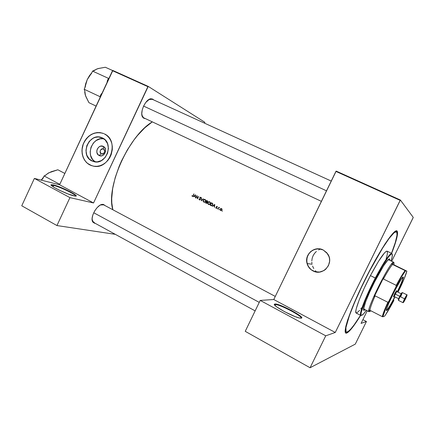 <?xml version="1.0" encoding="UTF-8"?>
<svg xmlns="http://www.w3.org/2000/svg" width="435" height="435" viewBox="0 0 435 435"><rect width="100%" height="100%" fill="white"/><g stroke="black" fill="none" stroke-linecap="round" stroke-linejoin="round"><path stroke-width="0.65" d="M53.717 185.451L51.292 185.343L53.717 185.451L53.108 186.767L53.717 185.451C60.28 186.952 76.75 194.978 75.603 196.114C76.75 194.978 60.28 186.952 53.717 185.451L53.581 184.94L53.717 185.451M73.901 195.87C67.224 194.483 48.747 185.408 51.189 184.717L53.581 184.94L51.216 184.701L51.428 185.489L54.331 187.523L59.513 190.264L68.11 193.988L75.108 196.093L76.065 196.006L75.685 195.157L69.883 191.574L60.541 187.322L53.581 184.94C61.705 186.811 81.421 197.011 75.07 196.087L73.901 195.87M275.186 304.625L274.626 304.957L275.186 304.625L274.876 305.272L275.399 304.614C279.868 304.266 303.249 316.604 301.058 318.197C303.287 316.555 279.047 303.875 275.186 304.625L275.002 304.027L275.186 304.625M301.303 318.17L300.09 318.121C293.478 317.294 270.858 304.75 274.681 304.092L275.002 304.027L274.48 304.228L274.675 305.027L276.736 306.903L284.294 311.563L294.887 316.511L298.959 317.876L301.303 318.17L301.716 317.909L301.602 317.381L299.846 315.647L291.667 310.557L281.494 305.794L275.002 304.027C279.319 303.238 306.077 317.577 301.303 318.17M103.508 149.02C100.92 147.585 98.598 152.571 101.29 153.783L99.104 155.491C93.998 153.174 98.402 143.708 103.329 146.426L103.508 149.02C105.422 151.619 104.813 153.256 101.67 153.93L101.29 153.783C99.381 151.146 100.012 149.515 103.182 148.89L103.508 149.02L103.329 146.426L104.052 146.894L105.487 149.14L105.651 151.043L104.65 153.778L102.491 155.561L100.762 155.904L98.386 155.018L96.961 152.772L96.804 150.88L97.309 148.998L99.136 146.818L100.795 146.106L103.329 146.426C108.478 148.721 104.03 158.258 99.104 155.491L101.29 153.783L101.725 153.941L101.29 153.783C103.878 155.23 106.211 150.233 103.508 149.02M103.802 138.743C92.204 136.231 84.841 156.192 95.243 161.902L92.611 159.531L90.605 155.48L90.148 151.962L91.007 147.199L93.416 143.001L96.026 140.614L100.17 138.825L103.802 138.743M91.79 160.89C79.594 155.36 88.963 132.485 101.398 137.498L105.129 139.869L107.57 143.686L108.424 148.395L107.548 153.272L105.08 157.557L101.398 160.591L97.076 161.912L92.785 161.331L89.17 158.944L86.777 155.126L85.956 150.456L86.831 145.638L89.262 141.391L92.894 138.357L94.993 137.449L98.277 136.949L102.47 137.949C114.193 142.968 106.428 165.104 94.134 161.728L91.79 160.89M103.682 133.567L103.209 133.382C94.716 131.256 88.169 134.605 83.563 143.419C80.1 151.538 82.976 161.428 89.909 164.941L89.827 164.919C82.895 161.407 80.018 151.51 83.487 143.387C88.093 134.573 94.64 131.223 103.133 133.349L100.083 132.604L97.119 132.577L94.161 133.197L91.323 134.431L88.713 136.237L86.424 138.537L84.542 141.255L83.139 144.273L82.264 147.492L81.954 150.787L82.22 154.028L83.058 157.1L84.428 159.884L86.282 162.271L88.561 164.174L91.171 165.512L94.014 166.241L96.983 166.317L99.963 165.746L102.839 164.539L105.498 162.739L107.836 160.428L109.761 157.682L111.191 154.61L112.301 149.673L112.306 146.339L111.724 143.131L110.572 140.168L108.902 137.574L106.782 135.437L104.291 133.849C120.044 140.527 109.908 170.308 93.313 166.121L89.827 164.919L91.801 165.735L87.457 163.315L85.38 161.157L83.759 158.558L82.65 155.621L82.095 152.446L82.117 149.167L83.215 144.306L84.618 141.283L86.5 138.569L88.789 136.269L91.404 134.464L94.237 133.23L97.195 132.61L100.159 132.637L103.677 133.567M315.342 270.717L316.669 272.044L315.342 270.717M313.765 268.536L313.129 267.34L313.765 268.536M312.613 266.1L313.129 267.34L312.613 266.1M311.949 263.501L311.813 262.164L311.949 263.501M311.803 260.831L312.189 258.189L311.803 260.831M313.102 255.688L312.189 258.189L313.102 255.688L314.516 253.409L313.102 255.688M316.354 251.474L314.516 253.409L316.354 251.474M318.556 249.935L319.758 249.331L318.556 249.935M320.497 249.032L319.758 249.331L320.497 249.032M321.046 249.163C313.059 246.759 304.804 255.002 306.985 263.115C307.86 266.611 309.878 269.211 313.026 270.907L312.993 270.902C309.84 269.205 307.822 266.606 306.947 263.11C304.451 254.035 314.962 245.454 323.189 249.967L318.85 248.804L314.413 249.413L310.552 251.696L307.833 255.291L306.675 259.668L307.24 264.165L309.454 268.112L311.085 269.684L315.098 271.723L319.578 272.049L323.847 270.608L325.695 269.276L328.452 265.649L329.621 261.223L329.545 258.923L329.029 256.683L326.767 252.73L323.189 249.967L327.539 253.725C334.651 262.957 322.971 276.66 312.993 270.902L317.039 272.087M152.293 99.31L150.439 98.973L148.835 99.544L152.293 99.31M141.913 115.144L142.549 116.749L143.642 117.787L143.789 118.271L142.653 117.194C139.363 112.904 145.491 99.077 150.842 98.756L152.756 99.104L150.668 98.788L149.45 99.202L145.698 102.546L143.599 106.064L142.218 109.984L141.777 113.687L142.332 116.596L143.789 118.271L145.306 118.57L143.789 118.271L141.913 115.144M103.019 204.608L103.47 204.428L105.15 205.641L103.47 204.428L101.121 204.695L99.794 205.363L97.092 207.674L94.678 210.948L92.932 214.678L92.133 218.272L92.405 221.17L92.927 222.209L94.645 223.285L92.688 221.828C89.779 217.418 97.19 204.281 102.524 204.363L103.47 204.428L103.019 204.608L100.49 204.972L103.655 204.847L275.273 296.425M92.133 219.816L92.628 221.382L94.509 222.785L93.71 222.513L92.133 219.816M274.485 304.707L274.751 304.288L274.485 304.707M395.431 231.545L395.072 231.382L395.431 231.545M346.369 331.992C342.508 331.454 353.72 301.096 369.489 271.19L361.577 287.029L354.666 302.314L349.468 315.451L345.945 327.544L346.037 331.677L346.57 332.068L348.321 331.41L350.904 328.931L354.193 324.787L360.517 315.31C353.296 326.87 348.576 332.427 346.369 331.992L345.145 331.339L345.945 331.508M397.041 230.99L395.458 231.534L397.041 230.99L395.491 231.121L392.952 233.285L385.209 243.622L374.932 260.755L363.921 281.804L354.242 302.852L347.657 320.008L345.868 326.19L345.151 330.464L345.493 332.742L346.744 333.047C341.66 335.325 349.278 311.503 364.057 281.527C378.793 251.544 394.518 228.005 397.041 230.99L397.421 231.616C398.068 234.601 396.144 241.844 391.647 253.355L396.584 238.848L397.59 232.812L397.041 230.99M346.51 332.052L346.831 333.014L350.501 329.86L355.77 322.917L360.658 315.38C354.237 325.744 349.631 331.622 346.831 333.014L346.51 332.052M152.315 121.865C128.537 135.976 105.656 187.376 112.834 209.746L111.8 202.846L111.719 198.36L112.698 188.437L115.199 177.61L119.136 166.377L121.588 160.771L127.324 149.934L133.931 140.01L137.46 135.546L144.746 127.841L152.315 121.865M191.857 195.755L192.705 196.049L194.026 194.043L192.857 196.267L192.27 196.315L191.857 195.755L192.27 196.315L192.857 196.267L193.825 193.939L193.238 195.658L192.504 196.098L191.857 195.755M195.217 196.729L194.184 196.212L193.238 196.723L195.516 194.788L195.397 197.805L195.543 194.798L193.238 196.723L194.184 196.212L195.217 196.729M198.958 199.002L199.518 199.638L200.046 199.594L199.828 197.582L200.323 197.224L200.905 197.479L201.084 198.012L200.464 197.506L200.018 197.724L200.443 199.273L200.192 199.785L199.284 199.828L198.958 199.002L199.399 199.893L200.372 199.551L200.04 197.675L200.383 197.485L201.084 198.012L200.676 197.289L199.828 197.582L200.171 199.442L199.518 199.638L198.958 199.002M201.372 200.807L201.579 197.816L201.612 200.274L203.553 198.806L201.372 200.807L203.553 198.806L201.612 200.274L201.579 197.816L201.372 200.807M208.582 204.499L207.783 203.634L207.816 202.661L208.425 201.894L209.599 201.753L210.409 202.623L210.366 203.602L209.507 204.493L208.582 204.499M210.899 205.586L210.181 205.228L211.394 202.726L212.557 203.417L212.851 204.363L212.052 205.652L210.899 205.586L211.905 205.717L212.813 204.57L212.557 203.417L211.394 202.726L210.181 205.228L210.823 205.228L210.181 205.228L210.899 205.586M217.364 206.837L216.603 206.717L216.918 207.636L216.652 208.207L215.863 208.039L215.956 207.647L216.26 208.033L216.646 207.865L216.51 206.451L217.011 206.337L217.364 206.837L217.054 206.359L216.51 206.451L216.646 207.865L215.738 207.745L216.103 208.24L216.858 207.957L216.603 206.717L217.364 206.837M217.288 208.827L217.451 208.392L217.288 208.827M218.087 209.197L218.767 207.25L218.843 207.625L219.496 207.598L218.723 207.963L218.087 209.197L218.723 207.963L219.561 207.691L218.843 207.625L218.767 207.25L218.087 209.197M222.182 211.285L222.301 210.834L222.182 211.285M220.697 210.54L220.11 209.909L220.137 209.202L220.73 208.572L221.437 208.555L222.002 209.121L221.991 209.904L221.366 210.54L220.697 210.54M219.148 209.762L219.267 209.311L219.148 209.762M214.401 206.348L213.346 205.82L212.383 206.331L214.7 204.379L214.585 207.441L214.732 204.396L212.383 206.331L213.346 205.82L214.401 206.348M206.772 200.415L207.729 201.318L207.125 202.019L207.174 203.025L206.473 203.319L205.559 202.906L206.772 200.415L205.559 202.906L206.783 203.297L207.729 201.318L206.772 200.415M203.971 202.183L203.172 201.323L203.205 200.35L204.058 199.464L204.983 199.447L205.788 200.312L205.744 201.291L204.89 202.177L203.971 202.183M195.951 198.088L196.946 195.5L197.55 198.229L198.703 196.381L197.501 198.866L196.892 196.136L195.951 198.088L196.892 196.136L197.501 198.866L198.703 196.381L197.55 198.229L196.946 195.5L195.951 198.088M59.595 184.777L112.507 70.698L147.884 86.647L93.547 202.966L59.595 184.777L112.85 70.465L148.221 86.402L112.85 70.465L112.507 70.698L147.884 86.647L148.221 86.402L204.831 122.268L148.221 86.402L93.547 202.966L69.932 197.626L93.547 202.966L59.595 184.777L34.381 178.421L21.75 205.788L34.381 178.421L59.595 184.777M413.119 217.756L391.674 261.256L413.25 217.397L400.385 200.024L336.173 171.091L400.385 200.024L413.25 217.397L413.119 217.756M367.26 310.791L361.05 323.401L366.444 321.503L355.281 344.128L310.073 367.749L245.242 331.334L260.212 300.411L273.773 299.519L335.907 171.412L400.146 200.366L335.265 332.465L273.773 299.519L336.173 171.091L335.907 171.412L400.146 200.366L400.385 200.024L335.265 332.465L325.739 335.815L335.265 332.465L273.773 299.519L260.212 300.411L245.242 331.334L310.073 367.749L325.739 335.815L260.212 300.411L325.739 335.815L310.073 367.749L355.281 344.128L366.444 321.503L362.893 319.649L366.444 321.503L361.05 323.401L367.26 310.791M115.324 234.345L56.947 225.558L21.75 205.788L56.947 225.558L69.932 197.626L34.381 178.421L69.932 197.626L56.947 225.558L115.324 234.345M204.809 122.632L204.553 123.176L204.809 122.632M94.645 223.285L95.2 223.329L94.645 223.285M153.609 99.892L152.756 99.104L153.609 99.892M321.383 201.356L143.642 117.787M288.535 308.942L288.361 309.41M313.026 270.907L311.123 269.684L308.192 266.253L306.778 261.952L307.077 257.428L309.057 253.366L312.406 250.37L316.637 248.896L318.882 248.815M222.345 210.85L222.144 211.269L222.345 210.85M221.529 208.599L220.73 208.572L221.643 208.659L220.73 208.572L220.175 209.11L220.11 209.909L220.61 210.502L221.366 210.54L221.948 209.996L222.035 209.224L221.529 208.599M220.931 210.6L220.61 210.502L220.931 210.6M221.04 210.605L220.73 210.279L221.04 210.605M221.42 208.822L221.964 209.964L220.714 210.274L220.387 209.213L221.089 208.746L221.942 208.99L220.98 208.756L220.387 209.213L220.48 210.094L221.295 210.306L221.823 209.588L221.42 208.822M219.305 209.327L219.104 209.746L219.305 209.327M219.115 207.718L218.843 207.625L219.115 207.718M217.451 208.392L217.25 208.811L217.451 208.392M217.326 206.707L216.945 206.582L217.326 206.707M216.032 207.838L215.738 207.745L216.032 207.838M216.701 208.153L216.358 208.044M216.309 208.044L216.701 208.169M216.864 207.457L216.505 207.343L216.864 207.457M216.625 207.038L216.331 206.946L216.625 207.038M214.634 206.364L213.346 205.82L214.634 206.364M214.471 204.874L214.645 206.108L213.585 205.619L214.7 204.95L213.585 205.619L214.417 206.038L214.471 204.874M211.481 205.777L210.736 205.407L211.481 205.777M210.513 205.075L211.475 203.085L212.764 203.743L212.318 203.596L212.688 204.928L211.47 205.478L212.041 205.657L210.513 205.075L211.622 205.483L212.465 204.858L212.514 203.857L211.475 203.085L210.513 205.075M212.731 203.667L212.177 203.346L212.731 203.667M209.719 201.807L208.675 201.769L207.87 202.531L207.783 203.634L208.463 204.445L209.507 204.493L210.306 203.738L210.409 202.623L209.719 201.807M209.191 201.96L209.811 201.862L209.191 201.96L209.947 202.34L210.322 203.705L209.436 204.243L208.577 204.184L208.017 203.531L208.077 202.634L209.181 201.96L208.577 202.096L207.963 203.308L208.941 204.581L208.479 204.129L209.643 204.145L210.225 203.183L209.605 202.068L210.143 202.248L209.191 201.96M208.86 204.57L208.463 204.445L208.86 204.57M206.484 203.319L206.185 203.221L206.484 203.319M206.853 200.774L207.68 201.095L206.853 200.774L207.68 201.095L207.131 200.916L207.664 201.595L206.462 201.574L206.853 200.774L206.462 201.574L207.441 201.525L206.853 200.774M206.337 201.829L207.294 202.275L206.891 202.139L207.272 202.851L205.891 202.753L206.337 201.829L205.891 202.753L206.647 203.042L207.055 202.775L206.337 201.829M206.592 203.324L206.125 203.091L206.592 203.324M205.102 199.502L204.058 199.464L203.265 200.22L203.172 201.323L203.852 202.128L204.89 202.177L205.69 201.421L205.788 200.312L205.102 199.502M204.597 199.654L205.206 199.556L204.597 199.654M204.238 202.253L203.852 202.128L204.238 202.253M204.33 202.264L203.879 201.824L204.33 202.264M204.988 199.763L205.701 201.389L204.82 201.927L203.966 201.867L203.406 201.22L203.471 200.323L204.129 199.714L205.537 199.942L204.455 199.649L203.591 200.122L203.406 201.22L204.064 201.916L204.901 201.894L205.483 201.318L205.548 200.415L204.988 199.763M199.801 199.964L199.611 199.676L199.801 199.964M200.056 199.806L199.67 199.687M200.307 198.659L199.98 198.55L200.307 198.659M200.051 198.121L199.774 198.028L200.051 198.121M201.013 197.697L200.53 197.533L201.013 197.697M195.44 196.745L194.184 196.212L195.44 196.745M195.293 195.277L195.456 196.495L194.418 196.016L195.516 195.353L194.418 196.016L195.233 196.424L195.293 195.277M192.895 196.234L192.504 196.098M386.438 310.16L386.677 310.487C383.545 312.286 401.625 275.698 403.245 276.986L402.38 280.896L397.519 291.928C401.2 284.234 403.163 279.362 403.392 277.312L403.245 276.986L402.772 277.258L400.929 279.71L394.795 290.58L388.721 303.412L386.704 308.779L386.677 310.487L386.438 310.16M394.05 264.877L406.855 271.125L392.033 264.246L394.05 264.877L393.931 262.789L394.05 264.877L406.855 271.125L405.583 270.777L401.652 276.616L396.029 286.698L388.803 301.308L387.857 302.281L375.117 295.838L374.241 296.675L381.087 282.418L374.241 296.675L383.55 277.786L383.414 279.004C387.346 271.788 390.38 266.938 392.517 264.458L392.033 264.246L393.931 262.789L392.033 264.246L394.05 264.877M393.74 262.261L394.028 262.849L393.74 262.261L388.667 259.804L393.74 262.261L393.3 262.343C389.363 263.18 367.14 307.654 368.837 311.302L369.065 311.726C365.047 311.699 391.108 259.45 393.74 262.261M369.875 311.574L370.924 310.802L369.875 311.574L369.38 311.139L369.407 310.139L369.418 311.302L369.875 311.574M369.919 310.285C370.212 307.844 371.947 303.026 375.117 295.838L374.241 296.675L383.55 277.786L383.414 279.004L396.225 285.344L396.029 286.698L386.41 306.675L382.827 316.805L384.583 316.163L385.41 315.043L393.947 300.335C389.95 307.915 386.829 313.195 384.583 316.163L382.827 316.805C383.148 314.494 385.138 309.328 388.803 301.308L387.857 302.281L375.117 295.838C371.947 303.026 370.212 307.844 369.919 310.285L382.316 316.669C382.751 314.277 384.6 309.481 387.857 302.281C384.6 309.481 382.751 314.277 382.316 316.669L369.919 310.285M397.987 292.168L403.979 279.275L406.855 271.125C406.225 273.963 404.169 279.161 400.684 286.714L397.987 292.168M395.029 296.909L389.782 306.376L386.867 310.383C388.368 308.97 391.087 304.478 395.029 296.909M392.517 264.458C390.38 266.938 387.346 271.788 383.414 279.004L396.225 285.344C400.129 278.052 403.087 273.131 405.105 270.57L392.517 264.458M402.957 277.1L402.957 277.1C403.321 278.215 401.429 283.12 397.285 291.814C400.918 284.234 402.843 279.433 403.066 277.416L402.957 277.1M394.801 296.795C390.619 304.799 387.873 309.258 386.568 310.166L386.753 310.063C388.232 308.671 390.913 304.25 394.801 296.795M405.105 270.57C403.087 273.131 400.129 278.052 396.225 285.344L396.029 286.698C400.336 278.585 403.517 273.283 405.583 270.777L405.105 270.57M389.423 258.983L389.504 260.206L389.374 258.896M375.889 279.352C383.056 265.921 387.618 259.113 389.581 258.928L389.863 260.38L389.559 258.917L388.134 259.706L383.567 265.861L374.551 281.951L369.576 292.347L365.797 301.433L363.622 308.768L363.856 310.367L365.204 309.731L363.877 310.378C362.007 310.057 367.961 294.457 375.889 279.352M356.2 313.064L355.814 311.172L356.336 308.442L359.223 299.856L364.193 288.258L370.424 275.589L375.693 278.275C383.295 263.963 388.537 255.878 391.418 254.013C392.805 253.529 392.674 255.84 391.027 260.94L392.152 256.867L392.261 254.263L392 253.958L391.032 254.241L388.52 256.906L382.022 266.813L372.512 284.55L365.623 299.644L361.251 312.254L360.996 314.364L361.104 314.983L361.762 315.321L363.785 313.657L366.352 310.324C363.258 314.706 361.49 316.196 361.05 314.799C360.126 312.232 367.037 294.783 375.693 278.275L375.302 278.008C366.542 294.718 359.56 312.368 360.506 314.962L361.561 315.348L360.822 315.462C358.554 315.103 365.704 296.3 375.302 278.008L370.424 275.589C360.827 293.815 353.807 312.635 356.194 313.059L360.822 315.462M369.489 271.19L369.489 271.19C382.142 246.911 393.925 230.131 396.356 231.953C398.03 233.459 396.415 240.566 391.505 253.284L395.306 242.491L396.965 235.406L396.916 232.72L396.524 232.062L395.007 232.187L393.882 232.997L389.135 238.418L382.615 248.064L369.489 271.19M387.498 260.38L388.7 259.82L387.498 260.38M364.057 309.144L363.785 307.839L364.057 309.144M391.815 253.431L392.169 254.1L391.223 253.485C388.308 255.356 383.001 263.528 375.302 278.008C383.958 261.81 389.461 253.616 391.815 253.431L387.117 251.18C384.654 251.305 379.092 259.439 370.424 275.589L378.352 261.565L384.491 252.904L386.09 251.435L386.677 251.153L387.4 251.501L387.351 254.165L386.177 258.597M361.561 307.855L360.74 308.986M359.685 310.34L356.629 313.097M363.829 310.22L364.851 309.551L363.725 310.237M112.698 70.568L105.335 67.251L112.698 70.568M84.994 93.878L85.972 96.809L88.93 102.671L96.091 106.086L88.93 102.671L85.445 95.499L84.825 91.045L84.183 89.246L99.968 96.657L101.083 94.254L100.79 95.961L101.083 94.254L102.105 93.117L101.083 94.254L99.968 96.657L84.183 89.246L85.287 86.859L85.951 83.194L87.218 79.643L89.093 76.386L91.47 73.493L92.573 71.106L108.456 78.354L109.044 78.164L108.456 78.354L92.573 71.106L97.87 68.632L105.335 67.251L98.201 68.534M107.336 80.763L107.13 82.28L107.336 80.763L108.424 79.491L107.336 80.763L108.456 78.354L107.336 80.763M99.968 96.657L100.175 97.282L99.968 96.657M99.294 68.333L96.739 69.029L94.286 70.584L92.573 71.106L91.47 73.493L89.093 76.386L87.218 79.643L85.646 83.868L84.83 87.848L87.218 79.643L89.398 75.75L91.85 72.661L87.218 79.643L85.951 83.194L85.287 86.859L84.183 89.246L84.825 91.045L85.07 94.264L86.07 96.918M94.89 70.068L94.069 70.649L94.89 70.068M84.83 92.949L84.733 92.09M85.445 95.499L85.945 96.684M326.495 190.818L143.588 106.08L326.495 190.818M48.715 172.858L57.855 169.775L64.848 173.456L57.855 169.775L51.319 171.694L47.649 173.554L48.715 172.858M46.735 174.31L47.649 173.554L46.735 174.31M48.867 172.771L45.202 175.457L48.872 172.771M60.035 183.831L59.399 184.13L44.109 175.947L45.952 175.115L44.109 175.947L59.399 184.13L59.155 184.668L60.035 183.831M41.379 180.182L43.021 178.296L44.109 175.947L43.021 178.296L41.379 180.182M51.488 171.662L52.559 171.417M43.576 177.094L41.194 180.139L43.576 177.094M93.726 212.742L259.255 302.385L93.726 212.742M401.635 293.614C402.125 292.048 401.489 292.967 399.721 296.376L400.059 296.561L402.402 292.586L406.828 294.783L404.501 298.785L404.909 298.965C407.405 294.326 407.622 294.283 405.561 298.834L406.997 295.577L406.263 296.409L403.468 302.472L405.561 298.834C403.071 303.467 402.853 303.51 404.909 298.965L404.501 298.785L406.839 294.794C407.448 294.19 406.807 295.588 404.898 298.965C402.745 303.777 403.098 302.548 402.902 302.64L404.501 298.785L400.059 296.561L402.402 292.581L400.836 296.447M396.551 290.759L394.605 293.794L395.013 293.973L396.671 291.51L395.013 293.973L394.605 293.794L396.568 290.613M396.551 291.635L395.051 293.968L399.749 296.317L395.051 293.968L394.072 296.431L394.637 295.68M398.851 299.193C397.911 300.525 398.199 299.584 399.721 296.376L400.059 296.561L398.487 300.427L400.059 296.561L404.501 298.785L402.908 302.646M401.739 293.337L401.88 292.82M401.848 292.755L400.075 295.675M399.384 297.072L398.281 299.829M398.319 299.889L398.813 299.247M396.541 290.792L396.307 291.477M394.077 295.99L393.621 296.697M393.512 296.839L394.605 293.794L393.512 296.839M394.181 296.485L395.013 293.973L394.181 296.485M395.584 293.913L396.486 291.858M401.135 293.734L396.557 291.455L395.051 293.968L394.072 296.431L398.645 298.72M394.855 295.3L395.089 294.865M51.39 185.239L51.189 184.717M51.537 185.593L51.738 185.158M274.882 304.69L274.681 304.092M103.465 148.998L103.182 148.89M102.334 137.884L101.398 137.498M312.091 264.262L307.083 263.518M150.439 98.973L150.842 98.756M142.549 116.749L142.653 117.194M102.105 204.548L102.524 204.363M92.628 221.382L92.688 221.828M346.396 332.003L346.744 333.047M396.356 231.953L395.268 231.442M151.07 98.734L331.225 181.063M396.383 231.964L397.421 231.616M275.007 305.419L275.399 304.614M221.089 208.49L221.616 208.659M221.078 210.355L221.491 210.48M211.584 205.483L212.068 205.641M209.24 201.677L209.779 201.856M209.039 204.303L209.561 204.472M207.006 201.78L207.408 201.911M206.603 203.042L207.017 203.178M204.657 199.371L205.2 199.556M204.396 201.987L204.928 202.161M199.719 199.692L200.138 199.834M388.243 259.597L393.773 262.272M363.606 308.91L369.065 311.726M393.3 262.343L393.496 262.876M368.837 311.302L369.38 311.139M386.753 310.063L386.867 310.383M403.066 277.416L403.392 277.312M360.506 314.962L361.05 314.799M391.223 253.485L391.418 254.013M255.138 310.889L93.71 222.513M402.402 292.586L401.717 293.478M396.486 290.58L396.682 291.113M402.902 302.64L398.487 300.427L398.792 299.34M393.327 296.893L393.876 296.73"/></g></svg>
